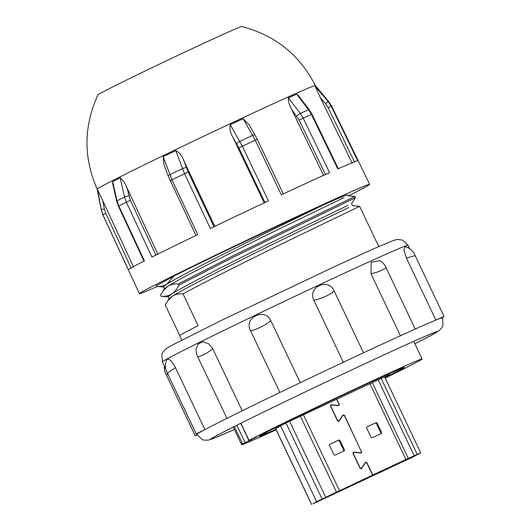 <?xml version="1.0" encoding="UTF-8"?>
<svg xmlns="http://www.w3.org/2000/svg" width="531" height="531" viewBox="0 0 531 531"><rect width="100%" height="100%" fill="white"/><g stroke="black" fill="none" stroke-linecap="round" stroke-linejoin="round"><path stroke-width="0.8" d="M97.193 189.169A120.749 2.111 154.6 0 1 101.428 186.494A120.749 2.111 154.6 0 1 221.022 128.057A120.749 2.111 154.6 0 1 315.354 85.577C299.663 54.885 275.131 35.212 241.764 26.55A79.617 1.387 154.6 0 0 178.834 54.939A79.617 1.387 154.6 0 0 100.751 93.104A79.617 1.387 154.6 0 0 97.963 94.83C83.586 126.166 83.334 157.607 97.193 189.169L101.162 209.572A125.92 2.197 -25.4 0 1 101.195 209.486L97.604 189.872A120.763 2.111 154.6 0 0 97.565 189.959M144.007 261.113L118.426 206.234L116.681 201.143L112.645 183.527L112.658 181.609L117.052 200.784L118.838 205.995L144.419 260.887A127.194 2.217 154.6 0 0 132.803 266.974A127.194 2.217 154.6 0 0 128.369 269.695L102.875 214.763L101.195 209.486L104.328 208.882L105.755 213.369L131.243 268.274M348.449 195.846A127.427 2.224 154.6 0 0 365.169 187.164A127.427 2.224 154.6 0 0 369.642 184.343A127.427 2.224 154.6 0 0 270.1 229.173A127.427 2.224 154.6 0 0 143.894 290.835A127.427 2.224 154.6 0 0 139.421 293.656A127.427 2.224 154.6 0 0 157.335 286.455M354.595 162.094L328.151 107.64L325.576 103.704L320.273 97.472L315.241 86.407L328.171 101.587L331.198 106.22L357.655 160.694A127.194 2.217 154.6 0 0 337.796 168.951L311.445 114.437L308.557 109.744L296.617 94.153A120.763 2.111 154.6 0 0 292.647 95.919A120.763 2.111 154.6 0 0 288.353 97.843L300.307 113.435L303.188 118.128L329.539 172.648A127.194 2.217 154.6 0 0 281.357 194.817L255.252 140.184L243.165 118.645A120.763 2.111 154.6 0 0 236.773 121.632A120.763 2.111 154.6 0 0 230.262 124.692L242.355 146.231L268.46 200.864A127.194 2.217 154.6 0 0 210.362 228.483L184.556 173.71L175.768 150.598A120.763 2.111 154.6 0 0 169.389 153.671A120.763 2.111 154.6 0 0 163.15 156.685L171.938 179.797L197.751 234.569A127.194 2.217 154.6 0 0 151.926 257.084L126.351 202.192L124.553 196.981L120.172 177.799A120.763 2.111 154.6 0 0 116.243 179.783A120.763 2.111 154.6 0 0 112.658 181.609M120.172 177.799C123.059 180.188 125.356 183.58 127.062 187.994L130.387 200.293L155.955 255.159M157.933 254.243L127.062 187.994M195.959 235.479L168.241 176.166L164.059 164.836L163.15 156.685M175.768 150.598C179.478 152.616 182.106 155.862 183.666 160.335L188.206 172.044L214.006 226.79M214.823 226.452L183.666 160.335M264.956 202.57L238.857 147.963L232.777 136.991L264.292 202.935M232.777 136.991C230.288 132.929 229.452 128.827 230.262 124.692M243.165 118.645L249.291 125.037M325.476 174.566L299.139 120.072L291.784 109.685L323.591 175.495M291.784 109.685C289.422 105.556 288.273 101.613 288.353 97.843M296.617 94.153L298.402 95.613L309.168 109.665A3.292 0.577 -37.5 0 0 308.557 109.744A125.92 2.197 -25.4 0 0 304.588 111.51A125.92 2.197 -25.4 0 0 300.307 113.435A3.292 0.577 -37.5 0 0 296.683 116.083M320.273 97.472L352.206 163.229M315.739 86.374A120.763 2.111 154.6 0 0 315.739 86.367A120.763 2.111 154.6 0 0 315.68 86.341A120.763 2.111 154.6 0 0 315.241 86.407M385.214 378.059A99.901 1.746 154.6 0 0 422.092 358.983A99.901 1.746 154.6 0 0 356.766 388.154A99.901 1.746 154.6 0 0 249.052 440.365L256.758 436.834L250.128 440.332L249.968 439.987M385.015 377.654A80.274 1.401 154.6 0 0 404.363 367.399A80.274 1.401 154.6 0 0 351.867 390.843A80.274 1.401 154.6 0 0 259.34 436.263A80.274 1.401 154.6 0 0 275.901 429.38M384.995 377.601A78.077 1.361 154.6 0 0 399.644 370.074A78.077 1.361 154.6 0 0 402.379 368.341A78.077 1.361 154.6 0 0 341.393 395.807A78.077 1.361 154.6 0 0 264.06 433.595A78.077 1.361 154.6 0 0 261.318 435.32A78.077 1.361 154.6 0 0 275.874 429.32M353.201 452.505A1.095 1.049 -118.8 0 1 353.4 452.512L353.772 452.545M361.359 468.169L361.053 468.621L361.764 468.229A1.095 1.049 -118.8 0 1 359.932 468.043L353.095 453.647A1.095 1.049 -118.8 0 1 354.111 452.12L353.4 452.512M359.899 452.93L360.23 452.751A1.095 1.049 61.2 0 0 361.253 451.217L344.513 415.965A1.095 1.049 61.2 0 0 342.681 415.78L342.263 416.005M330.713 405.146A1.095 1.049 -118.8 0 1 330.913 405.146L331.284 405.186M338.864 420.804L338.566 421.262L339.276 420.871A1.095 1.049 -118.8 0 1 337.437 420.678L330.601 406.281A1.095 1.049 -118.8 0 1 331.623 404.755L330.913 405.146M337.411 405.571L337.743 405.385A1.095 1.049 61.2 0 0 338.765 403.859L336.561 399.219M365.235 462.654A1.095 1.049 -118.8 0 1 365.733 462.727M359.772 467.711L359.958 467.612A1.095 1.049 61.2 0 0 361.79 467.798L365.195 462.707A1.095 1.049 -118.8 0 1 367.034 462.899L366.795 463.025M342.747 415.288A1.095 1.049 -118.8 0 1 343.245 415.368M337.285 420.346L337.47 420.247A1.095 1.049 61.2 0 0 339.302 420.439L342.707 415.348A1.095 1.049 -118.8 0 1 344.539 415.534L344.307 415.667M212.758 348.794L207.754 352.458L202.802 355.126L197.817 356.971A14.164 14.164 0 0 1 196.224 348.489L198.468 343.63L203.088 341.825L208.537 343.696L212.758 348.794L242.202 410.795L227.089 418.282A135.982 2.376 -25.4 0 0 204.893 429.606L175.449 367.605C172.144 361.531 169.422 358.737 167.285 359.228L166.82 359.746A14.164 14.164 0 0 0 167.411 373.16L196.278 433.96L199.092 432.792A135.982 2.376 -25.4 0 1 201.561 431.404A135.982 2.376 -25.4 0 1 204.893 429.606L196.278 433.96M370.97 273.757L376.778 272.277L381.749 270.246L386.137 267.757A14.164 14.164 0 0 0 379.692 260.582L371.189 262.321L370.97 273.757L400.414 335.765A135.982 2.376 -25.4 0 0 363.503 352.803L343.318 362.261A135.982 2.376 -25.4 0 1 363.503 352.803L334.065 290.802C328.377 277.335 307.303 287.231 313.881 300.261L343.318 362.261A135.982 2.376 -25.4 0 0 300.261 382.685L270.817 320.684C264.889 307.33 243.61 317.551 250.44 330.461L279.877 392.469A135.982 2.376 -25.4 0 1 300.261 382.685L279.877 392.469A135.982 2.376 -25.4 0 0 242.202 410.795A135.982 2.376 -25.4 0 0 227.089 418.282M415.176 255.663A14.164 14.164 0 0 0 405.014 246.676L403.872 249.776L406.414 258.066L435.858 320.067A135.982 2.376 -25.4 0 1 440.929 318.096L444.035 316.436L435.858 320.067A135.982 2.376 -25.4 0 0 414.996 329.16L400.414 335.765A135.982 2.376 -25.4 0 1 414.996 329.16M334.065 290.802C332.691 293.543 320.897 299.066 313.881 300.261M414.592 255.796L406.414 258.066M167.657 373.678L166.356 374.959L195.216 435.732L197.087 434.989M175.449 367.605L167.411 373.16M197.817 356.971L226.943 418.315M270.817 320.684C265.726 325.237 253.831 330.946 250.44 330.461M354.934 196.443L234.071 255.298L178.297 283.966L178.881 285.2L234.662 256.533L355.524 197.678L354.934 196.443L347.798 195.793L347.38 194.91A102.788 1.792 154.6 0 0 322.363 205.444L280.567 225.775C233.394 248.847 179.186 276.266 166.867 284.138L163.468 286.853L164.404 288.824M343.988 197.625L281.549 227.839C234.377 250.917 180.168 278.33 167.849 286.202L164.524 288.652L160.535 295.05L161.119 296.285L168.433 296.875M355.524 197.678L351.522 203.632L352.504 205.696L359.64 206.347L289.395 240.178C249.723 259.632 207.541 280.58 182.996 293.869L198.123 325.715A109.114 1.905 -25.4 0 0 179.67 335.725L181.741 340.086M347.705 205.464L285.273 235.678C238.1 258.75 183.885 286.169 171.566 294.041L168.174 296.756L169.11 298.727M348.688 207.535L286.255 237.749C239.083 260.821 184.868 288.233 172.548 296.112L169.23 298.555L165.234 304.953L179.77 335.559M378.875 246.484L376.804 242.116A109.114 1.905 154.6 0 0 376.612 242.096L359.64 206.347M322.363 205.444C284.503 222.443 206.386 259.639 173.737 276.173L156.154 285.831L156.419 286.382L163.734 286.972M440.929 318.096A135.982 2.376 -25.4 0 1 442.462 317.757L443.007 325.231L442.144 327.269L439.369 330.508L433.701 333.999L414.864 343.749A125.674 2.19 154.6 0 0 433.163 334.278A125.674 2.19 154.6 0 0 355.385 368.189A125.674 2.19 154.6 0 0 214.929 436.522A125.674 2.19 154.6 0 0 234.37 429.453A125.017 2.184 -25.4 0 1 211.119 438.978A125.017 2.184 -25.4 0 1 215.5 436.25A125.017 2.184 -25.4 0 1 338.347 376.213A125.017 2.184 -25.4 0 1 436.94 331.749A125.017 2.184 -25.4 0 1 432.592 334.543A125.017 2.184 -25.4 0 1 414.85 343.73M156.419 286.382C160.382 286.707 163.86 285.957 166.867 284.138L173.737 276.173M161.119 296.285C165.081 296.61 168.566 295.86 171.566 294.041C174.54 292.13 176.976 289.183 178.881 285.2M178.297 283.966C174.334 283.64 170.849 284.39 167.849 286.202L162.718 291.273M182.996 293.869C179.04 293.543 175.555 294.293 172.548 296.112L167.424 301.183M196.961 434.763L195.216 435.732M366.954 426.951L375.078 423.141A1.095 1.049 -118.8 0 1 376.499 423.685L380.734 432.599A1.095 1.049 -118.8 0 1 380.515 433.854M329.817 444.347L337.942 440.544A1.095 1.049 -118.8 0 1 339.362 441.088L343.597 450.003A1.095 1.049 -118.8 0 1 343.384 451.257M343.922 488.812L330.262 495.27M330.826 495.005L330.328 495.403M334.623 493.199L330.873 495.104M337.875 491.693L334.683 493.319M338.439 491.427L337.942 491.839M342.229 489.609L338.493 491.533M345.495 488.122L342.303 489.748M346.059 487.856L345.562 488.268M349.849 486.038L346.106 487.969M353.108 484.551L349.916 486.184M353.673 484.292L353.181 484.697M357.463 482.467L353.726 484.398M360.728 480.986L357.536 482.613M361.292 480.721L360.795 481.132M365.082 478.902L361.345 480.827M368.341 477.415L365.149 479.042M368.906 477.15L368.414 477.561M372.702 475.331L368.959 477.263M375.961 473.844L372.769 475.477M376.525 473.586L376.028 473.991M380.315 471.76L376.579 473.692M383.581 470.28L380.388 471.906M384.145 470.015L383.647 470.426M387.935 468.196L384.192 470.121M391.194 466.709L388.002 468.335M391.759 466.444L391.261 466.855M395.549 464.625L391.812 466.557M398.814 463.138L395.622 464.771M399.378 462.879L398.881 463.284M403.175 461.081L399.425 462.986M410.735 457.609L403.235 461.2M397.241 463.835L410.782 457.709M389.628 467.399L397.261 463.868M382.008 470.97L389.641 467.439M374.395 474.541L382.028 471.004M366.775 478.106L374.408 474.575M359.155 481.677L366.795 478.146M351.542 485.248L359.175 481.71M343.942 488.852L351.555 485.281M320.107 500.029L324.109 498.124L320.093 500.01M417.558 454.377L413.755 456.122L417.552 454.357M405.691 459.667L413.496 456.242L405.691 459.667M337.882 491.44L324.428 497.972L337.882 491.44M380.734 432.599L381.444 432.214A1.095 1.049 -118.8 0 1 380.959 433.648L372.39 437.663A1.095 1.049 -118.8 0 1 370.97 437.119L366.735 428.205A1.095 1.049 -118.8 0 1 367.22 426.771L367.107 426.831M381.444 432.214L377.209 423.3L376.499 423.685M375.078 423.141L375.789 422.756A1.095 1.049 -118.8 0 1 377.209 423.3M375.789 422.756L367.22 426.771M338.871 404.25L339.117 404.111A1.095 1.049 -118.8 0 1 338.094 405.638L331.975 405.007A1.095 1.049 61.2 0 0 330.959 406.534L330.773 406.64M338.506 405.153A1.095 1.049 -118.8 0 1 338.293 405.638M330.508 405.631A1.095 1.049 -118.8 0 1 330.667 405.518L331.384 405.126M337.47 420.247L330.959 406.534M361.359 451.609L344.539 415.534M361.604 451.476A1.095 1.049 -118.8 0 1 360.582 453.003L354.469 452.372A1.095 1.049 61.2 0 0 353.447 453.899L353.261 453.998M360.994 452.518A1.095 1.049 -118.8 0 1 360.788 453.003M352.996 452.996A1.095 1.049 -118.8 0 1 353.161 452.883L353.872 452.492M359.958 467.612L353.447 453.899M372.065 475.391L372.596 475.106L367.001 463.331A1.095 1.049 61.2 0 0 365.169 463.145L364.757 463.371M367.034 462.899L372.782 475.013L372.072 475.404M337.743 405.385L331.623 404.755M339.276 420.871L342.681 415.78M360.23 452.751L354.111 452.12M361.764 468.229L365.169 463.145M343.597 450.003L344.307 449.611A1.095 1.049 -118.8 0 1 343.829 451.045L335.26 455.06A1.095 1.049 -118.8 0 1 333.833 454.516L329.605 445.602A1.095 1.049 -118.8 0 1 330.083 444.168L329.97 444.228M344.307 449.611L340.079 440.697L339.362 441.088M337.942 440.544L338.652 440.153A1.095 1.049 -118.8 0 1 340.079 440.697M338.652 440.153L330.083 444.168M280.474 425.59L316.602 501.669L372.596 475.106M316.602 501.669L312.978 503.813L413.145 456.879L420.725 452.857L408.293 458.406L372.782 475.013M339.117 404.111L336.754 399.126M275.543 428.623L285.492 423.141L389.382 374.64M384.802 377.202L389.402 374.68M236.853 425.251L245.123 442.675L250.128 440.332M245.123 442.675L242.621 443.896A99.901 1.746 154.6 0 0 241.605 444.686A99.901 1.746 154.6 0 0 276.107 429.811M97.604 189.872L102.855 200.831L104.328 208.882M133.633 267.139L102.855 200.831M369.642 184.343L331.696 106.193A126.67 2.21 154.6 0 0 331.198 106.22L328.151 107.64M338.32 168.739L311.969 114.225L311.445 114.437A126.67 2.21 154.6 0 0 303.188 118.128L299.139 120.072M283.348 193.934L257.25 139.321L255.252 140.184A126.67 2.21 154.6 0 0 242.355 146.231L238.857 147.963M188.206 172.044L184.556 173.71A126.67 2.21 154.6 0 0 171.938 179.797L170.152 180.719M130.387 200.293L126.351 202.192A126.67 2.21 154.6 0 0 118.838 205.995L118.426 206.234M236.7 143.841A3.292 0.876 -29.8 0 1 239.82 141.379A125.92 2.197 -25.4 0 1 246.318 138.326A125.92 2.197 -25.4 0 1 252.71 135.339A3.292 0.876 -29.8 0 1 254.973 134.98L249.285 125.037M168.241 176.166A3.292 0.856 -20.3 0 1 169.82 174.739A125.92 2.197 -25.4 0 1 176.06 171.732A125.92 2.197 -25.4 0 1 182.425 168.659A3.292 0.856 -20.3 0 1 186.408 167.75M116.681 201.143A3.292 0.538 -12.9 0 1 117.052 200.784A125.92 2.197 -25.4 0 1 120.637 198.959A125.92 2.197 -25.4 0 1 124.553 196.981A3.292 0.538 -12.9 0 1 128.86 195.866M325.576 103.704L328.171 101.587A125.92 2.197 -25.4 0 1 328.603 101.527A125.92 2.197 -25.4 0 1 328.662 101.547L315.354 85.577M408.034 245.256A135.982 2.376 154.6 0 0 301.82 293.092A135.982 2.376 154.6 0 0 167.132 358.903A135.982 2.376 154.6 0 0 162.36 361.91L161.816 354.442L162.685 352.405L165.453 349.166L171.121 345.674L222.608 319.795L337.125 265.42L373.897 248.681L393.564 240.377L397.414 239.401L402.578 240.105L408.034 245.256L409.647 248.654M234.377 429.453L215.54 437.63L208.398 440.119L204.342 440.172L202.218 439.555L196.789 434.411A135.982 2.376 -25.4 0 1 199.092 432.792M275.496 428.325L311.624 504.404M381.158 378.457L417.233 454.43M378.158 379.831L414.24 455.81M372.251 382.499L408.293 458.406M369.888 383.608L405.916 459.488M303.427 414.744L339.462 490.631M300.4 416.158L336.448 492.064M289.587 421.222L325.709 497.288M285.97 422.922L322.098 499.007M240.908 423.22L249.052 440.365M242.621 443.896L234.357 426.499M101.162 209.572L102.841 214.856A126.67 2.21 154.6 0 1 102.875 214.763L105.755 213.369M413.729 341.36L422.092 358.983M442.462 317.757L442.29 317.405M164.418 366.244A14.164 14.164 0 0 0 166.356 374.959M386.13 267.757L415.215 329.008M415.176 255.657L444.035 316.436M442.529 317.286L442.973 318.215M196.789 434.411L196.536 433.887M165.778 369.098L162.36 361.91M338.234 421.156L338.944 420.764M360.728 468.515L361.438 468.123M337.729 405.598L338.34 405.266M342.402 415.8L343.033 415.454M360.217 452.963L360.828 452.624M364.89 463.158L365.52 462.813M275.416 428.371L311.544 504.45M384.63 376.831L420.725 452.857M240.742 423.307L248.886 440.464M233.242 427.063L241.605 444.686M257.25 139.321L254.973 134.98M311.969 114.225L309.168 109.665M331.696 106.193L328.662 101.547M102.841 214.856L139.421 293.656"/></g></svg>
